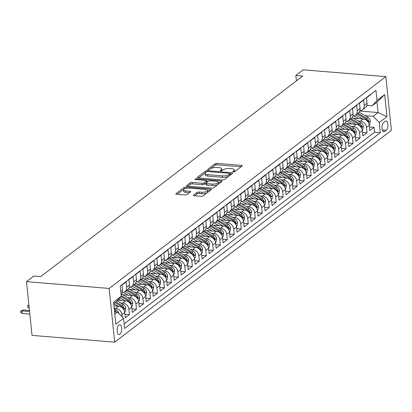 <?xml version="1.0" encoding="UTF-8"?>
<svg xmlns="http://www.w3.org/2000/svg" width="412" height="412" viewBox="0 0 412 412"><rect width="100%" height="100%" fill="white"/><g stroke="black" fill="none" stroke-linecap="round" stroke-linejoin="round"><path stroke-width="0.62" d="M233.367 171.886A1.066 0.36 -5.9 0 0 234.794 171.598L242.081 166.015A1.524 0.515 -5.9 0 0 242.241 165.748A1.524 0.515 -5.9 0 0 241.411 165.382L217.073 163.384A1.524 0.515 -5.9 0 0 215.033 163.796L207.746 169.378A1.066 0.36 -5.9 0 0 207.633 169.564A1.066 0.36 -5.9 0 0 208.215 169.821A1.066 0.36 -5.9 0 0 209.641 169.533L210.583 168.812A4.877 1.653 -5.9 0 1 217.109 167.483L219.132 167.653A4.877 1.653 -5.9 0 1 221.79 168.832A4.877 1.653 -5.9 0 1 221.265 169.687L220.322 170.408A1.066 0.36 -5.9 0 0 220.209 170.594A1.066 0.36 -5.9 0 0 220.791 170.856A1.066 0.36 -5.9 0 0 222.217 170.563L223.16 169.842A4.877 1.653 -5.9 0 1 229.68 168.518L231.709 168.683A4.877 1.653 -5.9 0 1 234.366 169.862A4.877 1.653 -5.9 0 1 233.841 170.717L232.898 171.438A1.066 0.36 -5.9 0 0 232.785 171.629A1.066 0.36 -5.9 0 0 233.367 171.886M119.913 334.261A4.965 2.256 94.7 0 0 121.715 328.833A4.965 2.256 94.7 0 0 119.835 324.661A4.965 2.256 94.7 0 0 118.95 324.965A4.965 2.256 94.7 0 0 117.142 330.393A4.965 2.256 94.7 0 0 119.022 334.565A4.965 2.256 94.7 0 0 119.913 334.261M193.552 195.082A1.524 0.515 -5.9 0 0 193.393 195.35A1.524 0.515 -5.9 0 0 194.222 195.721L201.051 196.282A1.524 0.515 -5.9 0 0 203.09 195.865L211.181 189.669A1.524 0.515 -5.9 0 0 211.346 189.402A1.524 0.515 -5.9 0 0 210.517 189.036L186.178 187.038A1.524 0.515 -5.9 0 0 184.138 187.45L176.042 193.645A1.524 0.515 -5.9 0 0 175.883 193.913A1.524 0.515 -5.9 0 0 176.712 194.284L184.957 194.958A1.524 0.515 -5.9 0 0 186.997 194.546L190.462 191.894A1.524 0.515 -5.9 0 0 190.622 191.626A1.524 0.515 -5.9 0 0 189.793 191.256L185.704 190.921A4.074 1.38 -5.9 0 1 183.484 189.937A4.074 1.38 -5.9 0 1 189.371 188.114L205.397 189.427A4.074 1.38 -5.9 0 1 207.617 190.416A4.074 1.38 -5.9 0 1 201.726 192.239L199.058 192.018A1.524 0.515 -5.9 0 0 197.018 192.43L193.552 195.082L193.604 195.582M385.848 76.611L303.191 69.829L295.852 75.442L302.743 76.009L40.711 276.596L33.825 276.03L26.486 281.648L109.144 288.431L385.848 76.611L391.4 130.352L114.696 342.171L109.144 288.431M222.382 179.951A1.524 0.515 -5.9 0 0 224.416 179.539L232.512 173.344A1.524 0.515 -5.9 0 0 232.677 173.076A1.524 0.515 -5.9 0 0 231.843 172.705L207.504 170.707A1.524 0.515 -5.9 0 0 205.47 171.124L197.374 177.32A1.524 0.515 -5.9 0 0 197.209 177.587A1.524 0.515 -5.9 0 0 198.038 177.953L222.382 179.951M221.847 181.507L213.751 187.702A1.524 0.515 -5.9 0 1 211.717 188.114L187.378 186.116A1.524 0.515 -5.9 0 1 186.548 185.75A1.524 0.515 -5.9 0 1 186.708 185.482L190.174 182.83A1.524 0.515 -5.9 0 1 192.208 182.418L202.081 183.227A1.524 0.515 -5.9 0 0 204.12 182.815L206.417 181.053A1.524 0.515 -5.9 0 0 206.582 180.786A1.524 0.515 -5.9 0 0 205.753 180.42L195.473 179.575A1.066 0.36 -5.9 0 1 194.891 179.318A1.066 0.36 -5.9 0 1 196.436 178.839L221.182 180.868A1.524 0.515 -5.9 0 1 222.011 181.239A1.524 0.515 -5.9 0 1 221.847 181.507M114.206 308.238L115.839 308.372A6.206 5.114 52.6 0 1 121.947 314.634L124.743 312.492L125.289 317.796L129.481 314.583L124.918 314.212M120.479 302.83L122.822 303.021A6.206 5.114 52.6 0 1 128.935 309.283L131.732 307.146L132.278 312.445L136.47 309.237L131.907 308.861M127.468 297.479L129.811 297.67A6.206 5.114 52.6 0 1 135.924 303.932L138.715 301.795L139.266 307.094L143.458 303.886L138.895 303.51M134.456 292.129L136.799 292.324A6.206 5.114 52.6 0 1 142.907 298.587L145.704 296.444L146.255 301.749L150.447 298.535L145.884 298.164M141.445 286.783L143.788 286.973A6.206 5.114 52.6 0 1 149.896 293.236L152.692 291.099L153.238 296.398L157.43 293.19L152.867 292.814M148.428 281.432L150.777 281.628A6.206 5.114 52.6 0 1 156.884 287.885L159.681 285.748L160.227 291.047L164.419 287.839L159.856 287.468M155.417 276.086L157.76 276.277A6.206 5.114 52.6 0 1 163.873 282.539L166.669 280.397L167.215 285.701L171.407 282.493L166.845 282.117M162.405 270.736L164.748 270.926A6.206 5.114 52.6 0 1 170.862 277.188L173.653 275.051L174.204 280.351L178.396 277.142L173.833 276.766M169.394 265.385L171.737 265.58A6.206 5.114 52.6 0 1 177.845 271.843L180.641 269.7L181.192 275.005L185.385 271.791L180.822 271.42M176.382 260.039L178.726 260.23A6.206 5.114 52.6 0 1 184.833 266.492L187.63 264.349L188.176 269.654L192.368 266.446L187.805 266.07M183.366 254.688L185.709 254.879A6.206 5.114 52.6 0 1 191.822 261.141L194.618 259.004L195.164 264.303L199.357 261.095L194.794 260.719M190.354 249.337L192.698 249.533A6.206 5.114 52.6 0 1 198.811 255.795L201.607 253.653L202.153 258.957L206.345 255.744L201.782 255.373M197.343 243.992L199.686 244.182A6.206 5.114 52.6 0 1 205.799 250.445L208.59 248.307L209.142 253.607L213.334 250.398L208.771 250.022M204.331 238.641L206.675 238.831A6.206 5.114 52.6 0 1 212.783 245.094L215.579 242.956L216.13 248.256L220.322 245.047L215.759 244.671M211.32 233.29L213.663 233.486A6.206 5.114 52.6 0 1 219.771 239.748L222.568 237.606L223.113 242.91L227.306 239.702L222.743 239.326M218.303 227.944L220.647 228.135A6.206 5.114 52.6 0 1 226.76 234.397L229.556 232.26L230.102 237.559L234.294 234.351L229.731 233.975M225.292 222.593L227.635 222.789A6.206 5.114 52.6 0 1 233.748 229.046L236.545 226.909L237.091 232.208L241.283 229L236.72 228.629M232.28 217.248L234.624 217.438A6.206 5.114 52.6 0 1 240.737 223.701L243.528 221.558L244.079 226.863L248.271 223.654L243.708 223.278M239.269 211.897L241.612 212.087A6.206 5.114 52.6 0 1 247.72 218.35L250.517 216.212L251.062 221.512L255.26 218.303L250.697 217.927M246.258 206.546L248.601 206.742A6.206 5.114 52.6 0 1 254.709 213.004L257.505 210.862L258.051 216.166L262.243 212.953L257.68 212.582M253.241 201.2L255.584 201.391A6.206 5.114 52.6 0 1 261.697 207.653L264.494 205.516L265.04 210.815L269.232 207.607L264.669 207.231M260.23 195.849L262.573 196.04A6.206 5.114 52.6 0 1 268.686 202.302L271.477 200.165L272.028 205.464L276.22 202.256L271.657 201.88M267.218 190.499L269.561 190.694A6.206 5.114 52.6 0 1 275.674 196.957L278.466 194.814L279.017 200.119L283.209 196.905L278.646 196.534M274.207 185.153L276.55 185.343A6.206 5.114 52.6 0 1 282.658 191.606L285.454 189.469L286 194.768L290.197 191.559L285.634 191.183M281.195 179.802L283.538 179.998A6.206 5.114 52.6 0 1 289.646 186.255L292.443 184.118L292.989 189.417L297.181 186.209L292.618 185.838M288.179 174.456L290.522 174.647A6.206 5.114 52.6 0 1 296.635 180.909L299.431 178.767L299.977 184.071L304.169 180.863L299.606 180.487M295.167 169.105L297.51 169.296A6.206 5.114 52.6 0 1 303.623 175.558L306.415 173.421L306.966 178.72L311.158 175.512L306.595 175.136M302.156 163.755L304.499 163.95A6.206 5.114 52.6 0 1 310.612 170.213L313.403 168.07L313.954 173.375L318.146 170.161L313.584 169.79M309.144 158.409L311.487 158.599A6.206 5.114 52.6 0 1 317.595 164.862L320.392 162.719L320.938 168.024L325.13 164.815L320.567 164.44M316.128 153.058L318.476 153.249A6.206 5.114 52.6 0 1 324.584 159.511L327.38 157.374L327.926 162.673L332.118 159.465L327.555 159.089M323.116 147.707L325.459 147.903A6.206 5.114 52.6 0 1 331.572 154.165L334.369 152.023L334.915 157.327L339.107 154.114L334.544 153.743M330.105 142.361L332.448 142.552A6.206 5.114 52.6 0 1 338.561 148.814L341.352 146.677L341.903 151.977L346.095 148.768L341.533 148.392M337.093 137.011L339.437 137.201A6.206 5.114 52.6 0 1 345.544 143.464L348.341 141.326L348.892 146.626L353.084 143.417L348.521 143.041M344.082 131.66L346.425 131.855A6.206 5.114 52.6 0 1 352.533 138.118L355.329 135.975L355.875 141.28L360.067 138.072L355.505 137.696M351.065 126.314L353.414 126.505A6.206 5.114 52.6 0 1 359.522 132.767L362.318 130.63L362.864 135.929L367.056 132.721L366.51 127.416A6.206 5.114 -127.4 0 0 360.397 121.159L358.054 120.963M362.493 132.345L367.056 132.721M370.635 94.369L370.666 94.693L366.474 97.901L367.025 103.201A6.206 5.114 -127.4 0 1 365.284 107.676L362.493 109.819A6.206 5.114 -127.4 0 0 364.229 105.343L363.678 100.039L359.485 103.247L360.037 108.552A6.206 5.114 -127.4 0 1 358.296 113.027L355.505 115.169A6.206 5.114 52.6 0 1 352.868 116.066M355.505 115.169A6.206 5.114 52.6 0 0 357.24 110.689L356.694 105.39L352.502 108.598L353.048 113.897A6.206 5.114 -127.4 0 1 351.312 118.378L348.516 120.515A6.206 5.114 52.6 0 1 345.879 121.411M348.516 120.515A6.206 5.114 52.6 0 0 350.252 116.04L349.706 110.735L345.514 113.949L346.059 119.248A6.206 5.114 -127.4 0 1 344.324 123.724L341.527 125.866A6.206 5.114 52.6 0 1 338.891 126.762M341.527 125.866A6.206 5.114 52.6 0 0 343.263 121.391L342.717 116.086L338.525 119.295L339.071 124.599A6.206 5.114 -127.4 0 1 337.335 129.074L334.539 131.212A6.206 5.114 52.6 0 1 331.902 132.113M334.539 131.212A6.206 5.114 52.6 0 0 336.28 126.736L335.728 121.437L331.536 124.645L332.087 129.945A6.206 5.114 -127.4 0 1 330.347 134.425L327.555 136.563A6.206 5.114 52.6 0 1 324.913 137.459M327.555 136.563A6.206 5.114 52.6 0 0 329.291 132.087L328.745 126.783L324.548 129.996L325.099 135.296A6.206 5.114 -127.4 0 1 323.363 139.771L320.567 141.913A6.206 5.114 52.6 0 1 317.93 142.81M320.567 141.913A6.206 5.114 52.6 0 0 322.302 137.433L321.757 132.134L317.564 135.342L318.11 140.647A6.206 5.114 -127.4 0 1 316.375 145.122L313.578 147.259A6.206 5.114 52.6 0 1 310.942 148.16M313.578 147.259A6.206 5.114 52.6 0 0 315.314 142.784L314.768 137.484L310.576 140.693L311.122 145.992A6.206 5.114 -127.4 0 1 309.386 150.473L306.59 152.61A6.206 5.114 52.6 0 1 303.953 153.506M306.59 152.61A6.206 5.114 52.6 0 0 308.331 148.135L307.779 142.83L303.587 146.039L304.133 151.343A6.206 5.114 -127.4 0 1 302.398 155.818L299.601 157.961A6.206 5.114 52.6 0 1 296.964 158.857M299.601 157.961A6.206 5.114 52.6 0 0 301.342 153.48L300.791 148.181L296.599 151.389L297.15 156.689A6.206 5.114 -127.4 0 1 295.409 161.169L292.618 163.307A6.206 5.114 52.6 0 1 289.976 164.203M292.618 163.307A6.206 5.114 52.6 0 0 294.353 158.831L293.808 153.532L289.61 156.74L290.161 162.04A6.206 5.114 -127.4 0 1 288.426 166.515L285.629 168.657A6.206 5.114 52.6 0 1 282.993 169.553M285.629 168.657A6.206 5.114 52.6 0 0 287.365 164.182L286.819 158.877L282.627 162.086L283.173 167.39A6.206 5.114 -127.4 0 1 281.437 171.866L278.641 174.008A6.206 5.114 52.6 0 1 276.004 174.904M278.641 174.008A6.206 5.114 52.6 0 0 280.376 169.528L279.83 164.228L275.638 167.437L276.184 172.736A6.206 5.114 -127.4 0 1 274.449 177.217L271.652 179.354A6.206 5.114 52.6 0 1 269.015 180.25M271.652 179.354A6.206 5.114 52.6 0 0 273.393 174.879L272.842 169.574L268.65 172.788L269.196 178.087A6.206 5.114 -127.4 0 1 267.46 182.562L264.664 184.705A6.206 5.114 52.6 0 1 262.027 185.601M264.664 184.705A6.206 5.114 52.6 0 0 266.404 180.224L265.853 174.925L261.661 178.133L262.212 183.438A6.206 5.114 -127.4 0 1 260.472 187.913L257.68 190.05A6.206 5.114 52.6 0 1 255.038 190.952M257.68 190.05A6.206 5.114 52.6 0 0 259.416 185.575L258.87 180.276L254.673 183.484L255.224 188.784A6.206 5.114 -127.4 0 1 253.488 193.264L250.692 195.401A6.206 5.114 52.6 0 1 248.055 196.297M250.692 195.401A6.206 5.114 52.6 0 0 252.427 190.926L251.881 185.621L247.689 188.83L248.235 194.134A6.206 5.114 -127.4 0 1 246.5 198.61L243.703 200.752A6.206 5.114 52.6 0 1 241.066 201.648M243.703 200.752A6.206 5.114 52.6 0 0 245.439 196.272L244.893 190.972L240.701 194.181L241.247 199.485A6.206 5.114 -127.4 0 1 239.511 203.961L236.715 206.098A6.206 5.114 52.6 0 1 234.078 206.994M236.715 206.098A6.206 5.114 52.6 0 0 238.455 201.623L237.904 196.323L233.712 199.532L234.258 204.831A6.206 5.114 -127.4 0 1 232.523 209.306L229.731 211.449A6.206 5.114 52.6 0 1 227.089 212.345M229.731 211.449A6.206 5.114 52.6 0 0 231.467 206.973L230.916 201.669L226.724 204.877L227.275 210.182A6.206 5.114 -127.4 0 1 225.534 214.657L222.743 216.8A6.206 5.114 52.6 0 1 220.101 217.696M222.743 216.8A6.206 5.114 52.6 0 0 224.478 212.319L223.932 207.02L219.74 210.228L220.286 215.528A6.206 5.114 -127.4 0 1 218.551 220.008L215.754 222.145A6.206 5.114 52.6 0 1 213.117 223.041M215.754 222.145A6.206 5.114 52.6 0 0 217.49 217.67L216.944 212.365L212.752 215.579L213.298 220.878A6.206 5.114 -127.4 0 1 211.562 225.354L208.766 227.496A6.206 5.114 52.6 0 1 206.129 228.392M208.766 227.496A6.206 5.114 52.6 0 0 210.501 223.021L209.955 217.716L205.763 220.925L206.309 226.229A6.206 5.114 -127.4 0 1 204.573 230.705L201.777 232.842A6.206 5.114 52.6 0 1 199.14 233.743M201.777 232.842A6.206 5.114 52.6 0 0 203.518 228.366L202.967 223.067L198.775 226.276L199.326 231.575A6.206 5.114 -127.4 0 1 197.585 236.055L194.794 238.193A6.206 5.114 52.6 0 1 192.152 239.089M194.794 238.193A6.206 5.114 52.6 0 0 196.529 233.717L195.978 228.413L191.786 231.626L192.337 236.926A6.206 5.114 -127.4 0 1 190.596 241.401L187.805 243.543A6.206 5.114 52.6 0 1 185.168 244.44M187.805 243.543A6.206 5.114 52.6 0 0 189.541 239.063L188.995 233.764L184.803 236.972L185.349 242.277A6.206 5.114 -127.4 0 1 183.613 246.752L180.817 248.889A6.206 5.114 52.6 0 1 178.18 249.79M180.817 248.889A6.206 5.114 52.6 0 0 182.552 244.414L182.006 239.115L177.814 242.323L178.36 247.622A6.206 5.114 -127.4 0 1 176.624 252.103L173.828 254.24A6.206 5.114 52.6 0 1 171.191 255.136M173.828 254.24A6.206 5.114 52.6 0 0 175.564 249.765L175.018 244.46L170.826 247.669L171.371 252.973A6.206 5.114 -127.4 0 1 169.636 257.448L166.839 259.591A6.206 5.114 52.6 0 1 164.203 260.487M166.839 259.591A6.206 5.114 52.6 0 0 168.58 255.11L168.029 249.811L163.837 253.02L164.388 258.319A6.206 5.114 -127.4 0 1 162.647 262.799L159.856 264.937A6.206 5.114 52.6 0 1 157.214 265.833M159.856 264.937A6.206 5.114 52.6 0 0 161.592 260.461L161.041 255.162L156.848 258.37L157.399 263.67A6.206 5.114 -127.4 0 1 155.659 268.145L152.867 270.287A6.206 5.114 52.6 0 1 150.231 271.184M152.867 270.287A6.206 5.114 52.6 0 0 154.603 265.812L154.057 260.508L149.865 263.716L150.411 269.021A6.206 5.114 -127.4 0 1 148.675 273.496L145.879 275.638A6.206 5.114 52.6 0 1 143.242 276.534M145.879 275.638A6.206 5.114 52.6 0 0 147.614 271.158L147.069 265.858L142.876 269.067L143.422 274.366A6.206 5.114 -127.4 0 1 141.687 278.847L138.89 280.984A6.206 5.114 52.6 0 1 136.254 281.88M138.89 280.984A6.206 5.114 52.6 0 0 140.626 276.509L140.08 271.204L135.888 274.418L136.434 279.717A6.206 5.114 -127.4 0 1 134.698 284.192L131.902 286.335A6.206 5.114 52.6 0 1 129.265 287.231M131.902 286.335A6.206 5.114 52.6 0 0 133.643 281.854L133.091 276.555L128.899 279.763L129.45 285.068A6.206 5.114 -127.4 0 1 127.71 289.543L124.918 291.681A6.206 5.114 52.6 0 1 122.276 292.582M124.918 291.681A6.206 5.114 52.6 0 0 126.654 287.205L126.108 281.906L121.911 285.114L122.462 290.414A6.206 5.114 -127.4 0 1 121.087 294.58M124.743 312.492A6.206 5.114 -127.4 0 0 118.63 306.229L113.959 305.848M131.732 307.146A6.206 5.114 -127.4 0 0 125.619 300.884L117.605 300.224M138.715 301.795A6.206 5.114 -127.4 0 0 132.607 295.533L122.714 294.719M145.704 296.444A6.206 5.114 -127.4 0 0 139.596 290.182L129.703 289.373M152.692 291.099A6.206 5.114 -127.4 0 0 146.579 284.836L136.686 284.022M159.681 285.748A6.206 5.114 -127.4 0 0 153.568 279.485L143.675 278.672M166.669 280.397A6.206 5.114 -127.4 0 0 160.556 274.135L150.663 273.326M173.653 275.051A6.206 5.114 -127.4 0 0 167.545 268.789L157.652 267.975M180.641 269.7A6.206 5.114 -127.4 0 0 174.534 263.438L164.64 262.624M187.63 264.349A6.206 5.114 -127.4 0 0 181.517 258.092L171.624 257.279M194.618 259.004A6.206 5.114 -127.4 0 0 188.505 252.741L178.612 251.928M201.607 253.653A6.206 5.114 -127.4 0 0 195.494 247.391L185.601 246.582M208.59 248.307A6.206 5.114 -127.4 0 0 202.483 242.045L192.589 241.231M215.579 242.956A6.206 5.114 -127.4 0 0 209.471 236.694L199.578 235.88M222.568 237.606A6.206 5.114 -127.4 0 0 216.455 231.343L206.561 230.535M229.556 232.26A6.206 5.114 -127.4 0 0 223.443 225.997L213.55 225.184M236.545 226.909A6.206 5.114 -127.4 0 0 230.432 220.647L220.538 219.833M243.528 221.558A6.206 5.114 -127.4 0 0 237.42 215.296L227.527 214.487M250.517 216.212A6.206 5.114 -127.4 0 0 244.409 209.95L234.51 209.136M257.505 210.862A6.206 5.114 -127.4 0 0 251.392 204.599L241.499 203.791M264.494 205.516A6.206 5.114 -127.4 0 0 258.381 199.254L248.488 198.44M271.477 200.165A6.206 5.114 -127.4 0 0 265.369 193.903L255.476 193.089M278.466 194.814A6.206 5.114 -127.4 0 0 272.358 188.552L262.465 187.743M285.454 189.469A6.206 5.114 -127.4 0 0 279.341 183.206L269.448 182.392M292.443 184.118A6.206 5.114 -127.4 0 0 286.33 177.855L276.437 177.042M299.431 178.767A6.206 5.114 -127.4 0 0 293.318 172.504L283.425 171.696M306.415 173.421A6.206 5.114 -127.4 0 0 300.307 167.159L290.414 166.345M313.403 168.07A6.206 5.114 -127.4 0 0 307.295 161.808L297.402 160.999M320.392 162.719A6.206 5.114 -127.4 0 0 314.279 156.462L304.386 155.648M327.38 157.374A6.206 5.114 -127.4 0 0 321.267 151.111L311.374 150.298M334.369 152.023A6.206 5.114 -127.4 0 0 328.256 145.76L318.363 144.952M341.352 146.677A6.206 5.114 -127.4 0 0 335.244 140.415L325.351 139.601M348.341 141.326A6.206 5.114 -127.4 0 0 342.233 135.064L332.34 134.25M355.329 135.975A6.206 5.114 -127.4 0 0 349.216 129.713L339.323 128.905M362.318 130.63A6.206 5.114 -127.4 0 0 356.205 124.367L346.312 123.554M385.256 121.262L383.721 122.441A4.81 2.189 94.7 0 0 381.97 127.694A4.81 2.189 94.7 0 0 383.793 131.737A4.81 2.189 94.7 0 0 384.654 131.443L386.188 130.269A4.81 2.189 94.7 0 0 387.939 125.011A4.81 2.189 94.7 0 0 386.116 120.968A4.81 2.189 94.7 0 0 385.256 121.262M114.809 314.062L117.43 312.054L123.538 318.316L124.594 328.482L380.333 132.71L379.282 122.544L373.174 116.282L365.042 115.618M123.538 318.316L115.854 324.198L113.573 302.125L121.257 296.238L120.206 286.072L375.95 90.3L377.001 100.466L384.69 94.585L386.971 116.663L379.282 122.544M124.12 323.94L374.549 132.237L374.044 127.37L369.852 130.578L369.307 125.279A6.206 5.114 -127.4 0 0 363.193 119.016L353.3 118.203M359.851 110.715A6.206 5.114 -127.4 0 0 362.493 109.819M359.522 132.767L360.067 138.072M352.533 138.118L353.084 143.417M345.544 143.464L346.095 148.768M338.561 148.814L339.107 154.114M331.572 154.165L332.118 159.465M324.584 159.511L325.13 164.815M317.595 164.862L318.146 170.161M310.612 170.213L311.158 175.512M303.623 175.558L304.169 180.863M296.635 180.909L297.181 186.209M289.646 186.255L290.197 191.559M282.658 191.606L283.209 196.905M275.674 196.957L276.22 202.256M268.686 202.302L269.232 207.607M261.697 207.653L262.243 212.953M254.709 213.004L255.26 218.303M247.72 218.35L248.271 223.654M240.737 223.701L241.283 229M233.748 229.046L234.294 234.351M226.76 234.397L227.306 239.702M219.771 239.748L220.322 245.047M212.783 245.094L213.334 250.398M205.799 250.445L206.345 255.744M198.811 255.795L199.357 261.095M191.822 261.141L192.368 266.446M184.833 266.492L185.385 271.791M177.845 271.843L178.396 277.142M170.862 277.188L171.407 282.493M163.873 282.539L164.419 287.839M156.884 287.885L157.43 293.19M149.896 293.236L150.447 298.535M142.907 298.587L143.458 303.886M135.924 303.932L136.47 309.237M128.935 309.283L129.481 314.583M121.947 314.634L122.184 316.926M117.43 312.054L114.577 311.822M373.174 116.282L378.062 112.538L376.98 102.078L372.093 105.822L377.001 100.466M359.748 111.034L378.062 112.538L386.971 116.663M366.834 105.395L372.093 105.822M26.486 281.648L32.038 335.389L114.696 342.171M295.852 75.442L296.413 80.855M121.257 296.238L116.349 301.594L113.727 303.603M369.482 126.999L374.044 127.37M374.549 132.237L380.333 132.71M376.98 102.078L384.69 94.585M234.377 171.783A4.877 1.653 -5.9 0 0 234.516 171.315L234.366 169.862M221.8 170.753A4.877 1.653 -5.9 0 0 221.939 170.285L221.79 168.832M241.066 166.793L217.222 164.836A1.524 0.515 -5.9 0 0 215.188 165.253L209.451 169.641M205.835 172.448A1.524 0.515 -5.9 0 0 205.619 172.577L198.538 177.994M231.498 174.116L230.02 173.998M229.865 173.766A1.066 0.36 -5.9 0 0 229.978 173.576A1.066 0.36 -5.9 0 0 229.396 173.318L208.034 171.567A1.066 0.36 -5.9 0 0 206.608 171.856L205.614 172.618A4.877 1.653 -5.9 0 0 205.088 173.473A4.877 1.653 -5.9 0 0 207.746 174.652L222.346 175.852A4.877 1.653 -5.9 0 0 228.871 174.523L229.865 173.766L230.014 175.218A1.066 0.36 -5.9 0 0 230.128 175.028A1.066 0.36 -5.9 0 0 229.978 174.868M205.088 173.473L205.238 174.925A4.877 1.653 -5.9 0 0 207.895 176.104L207.746 174.652M230.014 175.218L229.02 175.976A4.877 1.653 -5.9 0 1 222.495 177.304L207.895 176.104M187.872 186.157L190.323 184.282L190.174 182.83M206.582 180.786L206.731 182.238A1.524 0.515 -5.9 0 1 206.567 182.506L204.27 184.267A1.524 0.515 -5.9 0 1 202.23 184.679L192.363 183.87A1.524 0.515 -5.9 0 0 190.323 184.282M206.613 181.115L208.256 181.249M218.154 182.063L220.832 182.284M212.324 184.066A4.074 1.38 -5.9 0 0 218.211 182.243A4.074 1.38 -5.9 0 0 215.996 181.259L210.347 180.796A1.524 0.515 -5.9 0 0 208.312 181.208L206.015 182.969A1.524 0.515 -5.9 0 0 205.851 183.237A1.524 0.515 -5.9 0 0 206.68 183.603L212.324 184.066L212.474 185.518A4.074 1.38 -5.9 0 0 218.365 183.695L218.211 182.243M205.851 183.237L206 184.689A1.524 0.515 -5.9 0 0 206.829 185.055L206.68 183.603M212.474 185.518L206.829 185.055M207.617 190.416L207.766 191.868A4.074 1.38 -5.9 0 1 201.875 193.692L199.207 193.47A1.524 0.515 -5.9 0 0 197.168 193.882L194.716 195.762M183.484 189.937L183.634 191.389A4.074 1.38 -5.9 0 0 185.853 192.373L185.704 190.921M189.448 192.672L185.853 192.373M185.462 188.516A1.524 0.515 -5.9 0 0 184.288 188.902L177.206 194.325M210.166 190.447L207.56 190.231M369.224 124.728L369.858 124.244L370.254 120.804A4.115 3.389 -127.4 0 0 367.901 117.271L359.321 112.296A11.871 9.78 -127.4 0 0 359.13 112.188M362.735 118.98L355.829 114.969A11.871 9.78 -127.4 0 0 355.788 114.948M358.749 118.651L355.196 116.591A9.857 8.116 -127.4 0 0 353.867 115.937M357.116 113.933A11.871 9.78 52.6 0 1 357.153 113.954L365.732 118.929A4.115 3.389 52.6 0 1 367.808 121.36L368.519 121.885L368.647 120.716A4.115 3.389 -127.4 0 0 366.572 118.29L357.992 113.31A11.871 9.78 -127.4 0 0 357.956 113.29M362.236 130.079L362.869 129.595L363.271 126.154A4.115 3.389 -127.4 0 0 360.912 122.621L352.332 117.647A11.871 9.78 -127.4 0 0 352.142 117.533M355.752 124.326L348.84 120.319A11.871 9.78 -127.4 0 0 348.804 120.299M351.76 124.002L348.212 121.942A9.857 8.116 -127.4 0 0 346.878 121.288M350.128 119.279A11.871 9.78 52.6 0 1 350.169 119.3L358.744 124.28A4.115 3.389 52.6 0 1 360.819 126.705L361.535 127.231L361.659 126.067A4.115 3.389 -127.4 0 0 359.583 123.636L351.003 118.661A11.871 9.78 -127.4 0 0 350.967 118.641M355.247 135.43L355.886 134.94L356.282 131.5A4.115 3.389 -127.4 0 0 353.923 127.972L345.344 122.992A11.871 9.78 -127.4 0 0 345.153 122.884M348.763 129.677L341.852 125.665A11.871 9.78 -127.4 0 0 341.816 125.645M344.777 129.353L341.224 127.287A9.857 8.116 -127.4 0 0 339.89 126.639M343.144 124.63A11.871 9.78 52.6 0 1 343.181 124.651L351.755 129.631A4.115 3.389 52.6 0 1 353.831 132.056L354.547 132.582L354.67 131.413A4.115 3.389 -127.4 0 0 352.595 128.987L344.02 124.007A11.871 9.78 -127.4 0 0 343.979 123.986M348.258 140.775L348.897 140.291L349.294 136.851A4.115 3.389 -127.4 0 0 346.935 133.318L338.36 128.343A11.871 9.78 -127.4 0 0 338.164 128.23M341.775 135.028L334.863 131.016A11.871 9.78 -127.4 0 0 334.827 130.995M337.788 134.698L334.235 132.638A9.857 8.116 -127.4 0 0 332.901 131.984M336.156 129.981A11.871 9.78 52.6 0 1 336.192 130.001L344.772 134.976A4.115 3.389 52.6 0 1 346.847 137.407L347.558 137.932L347.682 136.763A4.115 3.389 -127.4 0 0 345.606 134.338L337.031 129.358A11.871 9.78 -127.4 0 0 336.995 129.337M341.275 146.126L341.909 145.642L342.305 142.202A4.115 3.389 -127.4 0 0 339.946 138.669L331.372 133.689A11.871 9.78 -127.4 0 0 331.176 133.581M334.786 140.374L327.875 136.367A11.871 9.78 -127.4 0 0 327.839 136.346M330.8 140.049L327.246 137.984A9.857 8.116 -127.4 0 0 325.918 137.335M329.167 135.327A11.871 9.78 52.6 0 1 329.203 135.347L337.783 140.327A4.115 3.389 52.6 0 1 339.859 142.753L340.57 143.278L340.698 142.114A4.115 3.389 -127.4 0 0 338.623 139.683L330.043 134.709A11.871 9.78 -127.4 0 0 330.007 134.688M334.287 151.477L334.92 150.988L335.322 147.548A4.115 3.389 -127.4 0 0 332.963 144.02L324.383 139.04A11.871 9.78 -127.4 0 0 324.192 138.932M327.803 145.724L320.891 141.713A11.871 9.78 -127.4 0 0 320.85 141.692M323.811 145.395L320.258 143.335A9.857 8.116 -127.4 0 0 318.929 142.681M322.179 140.677A11.871 9.78 52.6 0 1 322.215 140.698L330.795 145.673A4.115 3.389 52.6 0 1 332.87 148.104L333.581 148.629L333.71 147.46A4.115 3.389 -127.4 0 0 331.634 145.034L323.054 140.054A11.871 9.78 -127.4 0 0 323.018 140.034M327.298 156.823L327.931 156.339L328.333 152.898A4.115 3.389 -127.4 0 0 325.974 149.365L317.394 144.391A11.871 9.78 -127.4 0 0 317.204 144.277M320.814 151.075L313.903 147.063A11.871 9.78 -127.4 0 0 313.867 147.043M316.823 150.746L313.274 148.686A9.857 8.116 -127.4 0 0 311.941 148.032M315.19 146.023A11.871 9.78 52.6 0 1 315.232 146.049L323.806 151.024A4.115 3.389 52.6 0 1 325.882 153.455L326.598 153.98L326.721 152.811A4.115 3.389 -127.4 0 0 324.646 150.38L316.066 145.405A11.871 9.78 -127.4 0 0 316.03 145.385M320.309 162.173L320.948 161.684L321.345 158.244A4.115 3.389 -127.4 0 0 318.986 154.716L310.406 149.736A11.871 9.78 -127.4 0 0 310.215 149.628M313.826 156.421L306.914 152.414A11.871 9.78 -127.4 0 0 306.878 152.388M309.839 156.097L306.286 154.031A9.857 8.116 -127.4 0 0 304.952 153.382M308.207 151.374A11.871 9.78 52.6 0 1 308.243 151.395L316.818 156.375A4.115 3.389 52.6 0 1 318.898 158.8L319.609 159.326L319.733 158.162A4.115 3.389 -127.4 0 0 317.657 155.731L309.082 150.756A11.871 9.78 -127.4 0 0 309.041 150.73M313.321 167.519L313.959 167.035L314.356 163.595A4.115 3.389 -127.4 0 0 311.997 160.062L303.423 155.087A11.871 9.78 -127.4 0 0 303.227 154.979M306.837 161.772L299.926 157.76A11.871 9.78 -127.4 0 0 299.89 157.739M302.851 161.442L299.297 159.382A9.857 8.116 -127.4 0 0 297.964 158.728M301.218 156.725A11.871 9.78 52.6 0 1 301.254 156.745L309.834 161.72A4.115 3.389 52.6 0 1 311.91 164.151L312.62 164.676L312.749 163.507A4.115 3.389 -127.4 0 0 310.669 161.082L302.094 156.102A11.871 9.78 -127.4 0 0 302.058 156.081M306.337 172.87L306.971 172.386L307.367 168.946A4.115 3.389 -127.4 0 0 305.009 165.413L296.434 160.438A11.871 9.78 -127.4 0 0 296.238 160.325M299.848 167.123L292.942 163.111A11.871 9.78 -127.4 0 0 292.901 163.09M295.862 166.793L292.309 164.733A9.857 8.116 -127.4 0 0 290.98 164.079M294.23 162.071A11.871 9.78 52.6 0 1 294.266 162.096L302.846 167.071A4.115 3.389 52.6 0 1 304.921 169.497L305.632 170.022L305.761 168.858A4.115 3.389 -127.4 0 0 303.685 166.427L295.105 161.453A11.871 9.78 -127.4 0 0 295.069 161.432M299.349 178.221L299.982 177.732L300.384 174.291A4.115 3.389 -127.4 0 0 298.025 170.764L289.445 165.784A11.871 9.78 -127.4 0 0 289.255 165.675M292.865 172.468L285.954 168.462A11.871 9.78 -127.4 0 0 285.913 168.436M288.874 172.144L285.32 170.079A9.857 8.116 -127.4 0 0 283.992 169.43M287.241 167.421A11.871 9.78 52.6 0 1 287.282 167.442L295.857 172.422A4.115 3.389 52.6 0 1 297.933 174.848L298.643 175.373L298.772 174.204A4.115 3.389 -127.4 0 0 296.697 171.778L288.117 166.803A11.871 9.78 -127.4 0 0 288.081 166.778M292.36 183.567L292.994 183.083L293.396 179.642A4.115 3.389 -127.4 0 0 291.037 176.109L282.457 171.135A11.871 9.78 -127.4 0 0 282.266 171.021M285.877 177.819L278.965 173.807A11.871 9.78 -127.4 0 0 278.929 173.787M281.885 177.49L278.337 175.43A9.857 8.116 -127.4 0 0 277.003 174.776M280.253 172.772A11.871 9.78 52.6 0 1 280.294 172.793L288.869 177.768A4.115 3.389 52.6 0 1 290.944 180.198L291.66 180.724L291.784 179.555A4.115 3.389 -127.4 0 0 289.708 177.129L281.133 172.149A11.871 9.78 -127.4 0 0 281.092 172.128M285.372 188.917L286.01 188.433L286.407 184.993A4.115 3.389 -127.4 0 0 284.048 181.46L275.474 176.48A11.871 9.78 -127.4 0 0 275.278 176.372M278.888 183.165L271.977 179.158A11.871 9.78 -127.4 0 0 271.941 179.138M274.902 182.84L271.348 180.78A9.857 8.116 -127.4 0 0 270.014 180.126M273.269 178.118A11.871 9.78 52.6 0 1 273.305 178.138L281.88 183.119A4.115 3.389 52.6 0 1 283.961 185.544L284.671 186.07L284.795 184.906A4.115 3.389 -127.4 0 0 282.72 182.475L274.145 177.5A11.871 9.78 -127.4 0 0 274.104 177.479M278.388 194.268L279.022 193.779L279.418 190.339A4.115 3.389 -127.4 0 0 277.06 186.811L268.485 181.831A11.871 9.78 -127.4 0 0 268.289 181.723M271.899 188.516L264.988 184.504A11.871 9.78 -127.4 0 0 264.952 184.483M267.913 188.191L264.36 186.126A9.857 8.116 -127.4 0 0 263.026 185.472M266.281 183.469A11.871 9.78 52.6 0 1 266.317 183.489L274.897 188.469A4.115 3.389 52.6 0 1 276.972 190.895L277.683 191.42L277.812 190.251A4.115 3.389 -127.4 0 0 275.731 187.826L267.156 182.846A11.871 9.78 -127.4 0 0 267.12 182.825M271.4 199.614L272.033 199.13L272.43 195.69A4.115 3.389 -127.4 0 0 270.071 192.157L261.496 187.182A11.871 9.78 -127.4 0 0 261.301 187.069M264.911 193.867L258.005 189.855A11.871 9.78 -127.4 0 0 257.964 189.834M260.925 193.537L257.371 191.477A9.857 8.116 -127.4 0 0 256.043 190.823M259.292 188.82A11.871 9.78 52.6 0 1 259.328 188.84L267.908 193.815A4.115 3.389 52.6 0 1 269.984 196.246L270.694 196.771L270.823 195.602A4.115 3.389 -127.4 0 0 268.748 193.177L260.168 188.196A11.871 9.78 -127.4 0 0 260.132 188.176M264.411 204.965L265.045 204.476L265.446 201.041A4.115 3.389 -127.4 0 0 263.088 197.508L254.508 192.528A11.871 9.78 -127.4 0 0 254.317 192.419M257.927 199.212L251.016 195.206A11.871 9.78 -127.4 0 0 250.975 195.18M253.936 198.888L250.383 196.823A9.857 8.116 -127.4 0 0 249.054 196.174M252.304 194.165A11.871 9.78 52.6 0 1 252.345 194.186L260.92 199.166A4.115 3.389 52.6 0 1 262.995 201.592L263.711 202.117L263.834 200.953A4.115 3.389 -127.4 0 0 261.759 198.522L253.179 193.547A11.871 9.78 -127.4 0 0 253.143 193.527M257.423 210.316L258.061 209.826L258.458 206.386A4.115 3.389 -127.4 0 0 256.099 202.853L247.519 197.878A11.871 9.78 -127.4 0 0 247.329 197.77M250.939 204.563L244.028 200.551A11.871 9.78 -127.4 0 0 243.992 200.531M246.953 204.234L243.399 202.174A9.857 8.116 -127.4 0 0 242.065 201.52M245.315 199.516A11.871 9.78 52.6 0 1 245.356 199.537L253.931 204.512A4.115 3.389 52.6 0 1 256.007 206.942L256.722 207.468L256.846 206.299A4.115 3.389 -127.4 0 0 254.77 203.873L246.196 198.893A11.871 9.78 -127.4 0 0 246.155 198.872M250.434 215.661L251.073 215.177L251.469 211.737A4.115 3.389 -127.4 0 0 249.111 208.204L240.536 203.229A11.871 9.78 -127.4 0 0 240.34 203.116M243.95 209.914L237.039 205.902A11.871 9.78 -127.4 0 0 237.003 205.882M239.964 209.584L236.411 207.524A9.857 8.116 -127.4 0 0 235.077 206.87M238.332 204.862A11.871 9.78 52.6 0 1 238.368 204.888L246.942 209.863A4.115 3.389 52.6 0 1 249.023 212.293L249.734 212.813L249.857 211.65A4.115 3.389 -127.4 0 0 247.782 209.219L239.207 204.244A11.871 9.78 -127.4 0 0 239.171 204.223M243.451 221.012L244.084 220.523L244.481 217.083A4.115 3.389 -127.4 0 0 242.122 213.555L233.547 208.575A11.871 9.78 -127.4 0 0 233.352 208.467M236.962 215.26L230.05 211.253A11.871 9.78 -127.4 0 0 230.014 211.227M232.976 214.935L229.422 212.87A9.857 8.116 -127.4 0 0 228.094 212.221M231.343 210.213A11.871 9.78 52.6 0 1 231.379 210.233L239.959 215.213A4.115 3.389 52.6 0 1 242.035 217.639L242.745 218.164L242.874 217A4.115 3.389 -127.4 0 0 240.793 214.57L232.219 209.595A11.871 9.78 -127.4 0 0 232.183 209.569M236.462 226.358L237.096 225.874L237.492 222.434A4.115 3.389 -127.4 0 0 235.134 218.901L226.559 213.926A11.871 9.78 -127.4 0 0 226.363 213.818M229.973 220.611L223.067 216.599A11.871 9.78 -127.4 0 0 223.026 216.578M225.987 220.281L222.434 218.221A9.857 8.116 -127.4 0 0 221.105 217.567M224.355 215.564A11.871 9.78 52.6 0 1 224.391 215.584L232.971 220.559A4.115 3.389 52.6 0 1 235.046 222.99L235.757 223.515L235.885 222.346A4.115 3.389 -127.4 0 0 233.81 219.92L225.23 214.94A11.871 9.78 -127.4 0 0 225.194 214.92M229.474 231.709L230.107 231.225L230.509 227.785A4.115 3.389 -127.4 0 0 228.15 224.252L219.57 219.277A11.871 9.78 -127.4 0 0 219.38 219.163M222.99 225.956L216.079 221.95A11.871 9.78 -127.4 0 0 216.043 221.929M218.999 225.632L215.445 223.572A9.857 8.116 -127.4 0 0 214.116 222.918M217.366 220.909A11.871 9.78 52.6 0 1 217.407 220.93L225.982 225.91A4.115 3.389 52.6 0 1 228.057 228.336L228.773 228.861L228.897 227.697A4.115 3.389 -127.4 0 0 226.821 225.266L218.242 220.291A11.871 9.78 -127.4 0 0 218.206 220.271M222.485 237.06L223.124 236.57L223.52 233.13A4.115 3.389 -127.4 0 0 221.162 229.602L212.582 224.622A11.871 9.78 -127.4 0 0 212.391 224.514M216.001 231.307L209.09 227.295A11.871 9.78 -127.4 0 0 209.054 227.275M212.015 230.983L208.462 228.918A9.857 8.116 -127.4 0 0 207.128 228.269M210.383 226.26A11.871 9.78 52.6 0 1 210.419 226.281L218.993 231.261A4.115 3.389 52.6 0 1 221.069 233.686L221.785 234.212L221.908 233.043A4.115 3.389 -127.4 0 0 219.833 230.617L211.258 225.637A11.871 9.78 -127.4 0 0 211.217 225.616M215.497 242.405L216.135 241.921L216.532 238.481A4.115 3.389 -127.4 0 0 214.173 234.948L205.598 229.973A11.871 9.78 -127.4 0 0 205.403 229.86M209.013 236.658L202.101 232.646A11.871 9.78 -127.4 0 0 202.065 232.625M205.027 236.328L201.473 234.268A9.857 8.116 -127.4 0 0 200.139 233.614M203.394 231.611A11.871 9.78 52.6 0 1 203.43 231.632L212.005 236.606A4.115 3.389 52.6 0 1 214.085 239.037L214.796 239.563L214.92 238.393A4.115 3.389 -127.4 0 0 212.844 235.968L204.27 230.988A11.871 9.78 -127.4 0 0 204.234 230.967M208.513 247.756L209.147 247.272L209.543 243.832A4.115 3.389 -127.4 0 0 207.185 240.299L198.61 235.319A11.871 9.78 -127.4 0 0 198.414 235.211M202.024 242.004L195.113 237.997A11.871 9.78 -127.4 0 0 195.077 237.976M198.038 241.679L194.485 239.614A9.857 8.116 -127.4 0 0 193.156 238.965M196.406 236.957A11.871 9.78 52.6 0 1 196.442 236.977L205.022 241.957A4.115 3.389 52.6 0 1 207.097 244.383L207.808 244.908L207.936 243.744A4.115 3.389 -127.4 0 0 205.861 241.314L197.281 236.339A11.871 9.78 -127.4 0 0 197.245 236.318M201.525 253.107L202.158 252.618L202.555 249.178A4.115 3.389 -127.4 0 0 200.201 245.65L191.621 240.67A11.871 9.78 -127.4 0 0 191.425 240.562M195.036 247.355L188.13 243.343A11.871 9.78 -127.4 0 0 188.088 243.322M191.05 247.025L187.496 244.965A9.857 8.116 -127.4 0 0 186.167 244.311M189.417 242.308A11.871 9.78 52.6 0 1 189.453 242.328L198.033 247.303A4.115 3.389 52.6 0 1 200.108 249.734L200.819 250.259L200.948 249.09A4.115 3.389 -127.4 0 0 198.872 246.664L190.293 241.684A11.871 9.78 -127.4 0 0 190.256 241.664M194.536 258.453L195.17 257.969L195.571 254.528A4.115 3.389 -127.4 0 0 193.213 250.996L184.633 246.021A11.871 9.78 -127.4 0 0 184.442 245.907M188.052 252.705L181.141 248.694A11.871 9.78 -127.4 0 0 181.105 248.673M184.061 252.376L180.507 250.316A9.857 8.116 -127.4 0 0 179.179 249.662M182.428 247.653A11.871 9.78 52.6 0 1 182.47 247.679L191.044 252.654A4.115 3.389 52.6 0 1 193.12 255.085L193.836 255.61L193.959 254.441A4.115 3.389 -127.4 0 0 191.884 252.01L183.304 247.035A11.871 9.78 -127.4 0 0 183.268 247.015M187.548 263.804L188.186 263.314L188.583 259.874A4.115 3.389 -127.4 0 0 186.224 256.346L177.644 251.366A11.871 9.78 -127.4 0 0 177.454 251.258M181.064 258.051L174.152 254.044A11.871 9.78 -127.4 0 0 174.116 254.019M177.078 257.727L173.524 255.661A9.857 8.116 -127.4 0 0 172.19 255.013M175.445 253.004A11.871 9.78 52.6 0 1 175.481 253.025L184.056 258.005A4.115 3.389 52.6 0 1 186.131 260.43L186.847 260.956L186.971 259.792A4.115 3.389 -127.4 0 0 184.895 257.361L176.321 252.386A11.871 9.78 -127.4 0 0 176.279 252.36M180.559 269.149L181.198 268.665L181.594 265.225A4.115 3.389 -127.4 0 0 179.235 261.692L170.661 256.717A11.871 9.78 -127.4 0 0 170.465 256.609M174.075 263.402L167.164 259.39A11.871 9.78 -127.4 0 0 167.128 259.369M170.089 263.072L166.536 261.012A9.857 8.116 -127.4 0 0 165.202 260.358M168.457 258.355A11.871 9.78 52.6 0 1 168.493 258.375L177.072 263.35A4.115 3.389 52.6 0 1 179.148 265.781L179.859 266.307L179.982 265.137A4.115 3.389 -127.4 0 0 177.907 262.712L169.332 257.732A11.871 9.78 -127.4 0 0 169.296 257.711M173.576 274.5L174.209 274.016L174.606 270.576A4.115 3.389 -127.4 0 0 172.247 267.043L163.672 262.068A11.871 9.78 -127.4 0 0 163.476 261.955M167.087 268.753L160.175 264.741A11.871 9.78 -127.4 0 0 160.139 264.72M163.101 268.423L159.547 266.363A9.857 8.116 -127.4 0 0 158.218 265.709M161.468 263.701A11.871 9.78 52.6 0 1 161.504 263.726L170.084 268.701A4.115 3.389 52.6 0 1 172.159 271.127L172.87 271.652L172.999 270.488A4.115 3.389 -127.4 0 0 170.923 268.058L162.343 263.083A11.871 9.78 -127.4 0 0 162.307 263.062M166.587 279.851L167.22 279.362L167.617 275.922A4.115 3.389 -127.4 0 0 165.263 272.394L156.684 267.414A11.871 9.78 -127.4 0 0 156.493 267.306M160.098 274.098L153.192 270.092A11.871 9.78 -127.4 0 0 153.151 270.066M156.112 273.774L152.558 271.709A9.857 8.116 -127.4 0 0 151.23 271.06M154.479 269.051A11.871 9.78 52.6 0 1 154.515 269.072L163.095 274.052A4.115 3.389 52.6 0 1 165.171 276.478L165.882 277.003L166.01 275.834A4.115 3.389 -127.4 0 0 163.935 273.408L155.355 268.433A11.871 9.78 -127.4 0 0 155.319 268.408M159.599 285.197L160.232 284.713L160.634 281.272A4.115 3.389 -127.4 0 0 158.275 277.739L149.695 272.765A11.871 9.78 -127.4 0 0 149.505 272.651M153.115 279.449L146.203 275.437A11.871 9.78 -127.4 0 0 146.167 275.417M149.123 279.12L145.575 277.06A9.857 8.116 -127.4 0 0 144.241 276.406M147.491 274.402A11.871 9.78 52.6 0 1 147.532 274.423L156.107 279.398A4.115 3.389 52.6 0 1 158.182 281.829L158.898 282.354L159.022 281.185A4.115 3.389 -127.4 0 0 156.946 278.759L148.366 273.779A11.871 9.78 -127.4 0 0 148.33 273.759M152.61 290.548L153.249 290.063L153.645 286.623A4.115 3.389 -127.4 0 0 151.286 283.09L142.707 278.11A11.871 9.78 -127.4 0 0 142.516 278.002M146.126 284.795L139.215 280.788A11.871 9.78 -127.4 0 0 139.179 280.768M142.14 284.471L138.587 282.411A9.857 8.116 -127.4 0 0 137.253 281.757M140.507 279.748A11.871 9.78 52.6 0 1 140.543 279.769L149.118 284.749A4.115 3.389 52.6 0 1 151.194 287.174L151.91 287.7L152.033 286.536A4.115 3.389 -127.4 0 0 149.958 284.105L141.383 279.13A11.871 9.78 -127.4 0 0 141.342 279.109M145.621 295.898L146.26 295.409L146.657 291.969A4.115 3.389 -127.4 0 0 144.298 288.441L135.723 283.461A11.871 9.78 -127.4 0 0 135.527 283.353M139.138 290.146L132.226 286.134A11.871 9.78 -127.4 0 0 132.19 286.113M135.151 289.821L131.598 287.756A9.857 8.116 -127.4 0 0 130.264 287.102M133.519 285.099A11.871 9.78 52.6 0 1 133.555 285.119L142.135 290.099A4.115 3.389 52.6 0 1 144.21 292.525L144.921 293.05L145.045 291.881A4.115 3.389 -127.4 0 0 142.969 289.456L134.394 284.476A11.871 9.78 -127.4 0 0 134.358 284.455M138.638 301.244L139.271 300.76L139.668 297.32A4.115 3.389 -127.4 0 0 137.309 293.787L128.735 288.812A11.871 9.78 -127.4 0 0 128.539 288.699M132.149 295.497L125.238 291.485A11.871 9.78 -127.4 0 0 125.202 291.464M128.163 295.167L124.609 293.107A9.857 8.116 -127.4 0 0 123.281 292.453M126.53 290.45A11.871 9.78 52.6 0 1 126.566 290.47L135.146 295.445A4.115 3.389 52.6 0 1 137.222 297.876L137.932 298.401L138.061 297.232A4.115 3.389 -127.4 0 0 135.986 294.807L127.406 289.827A11.871 9.78 -127.4 0 0 127.37 289.806M131.649 306.595L132.283 306.106L132.685 302.671A4.115 3.389 -127.4 0 0 130.326 299.138L121.746 294.158A11.871 9.78 -127.4 0 0 121.555 294.05M125.166 300.842L119.861 297.768M121.174 300.518L118.671 299.066M120.927 296.599L128.158 300.796A4.115 3.389 52.6 0 1 130.233 303.222L130.944 303.747L131.073 302.583A4.115 3.389 -127.4 0 0 128.997 300.152L121.195 295.625M124.661 311.946L125.294 311.457L125.696 308.016A4.115 3.389 -127.4 0 0 123.337 304.483L117.044 300.837M118.177 306.193L113.727 303.613M115.051 302.593L121.169 306.142A4.115 3.389 52.6 0 1 123.245 308.573L123.96 309.098L124.084 307.929A4.115 3.389 -127.4 0 0 122.009 305.503L115.885 301.95M29.221 308.119L27.738 307.228L27.589 305.776L28.902 305.04M28.958 305.565L27.589 305.776M118.707 313.362A4.115 3.389 -127.4 0 0 116.349 309.834L114.242 308.614M116.323 311.961A4.115 3.389 -127.4 0 0 115.02 310.849L114.438 310.514M22.32 313.517L20.749 312.574L20.6 311.122L23.309 309.942L22.052 310.906L22.32 313.517L29.844 314.135M20.6 311.122L22.052 310.906L29.571 311.524M23.309 309.942L29.463 310.447M115.839 308.372L118.63 306.229M122.822 303.021L125.619 300.884M129.811 297.67L132.607 295.533M136.799 292.324L139.596 290.182M143.788 286.973L146.579 284.836M150.777 281.628L153.568 279.485M157.76 276.277L160.556 274.135M164.748 270.926L167.545 268.789M171.737 265.58L174.534 263.438M178.726 260.23L181.517 258.092M185.709 254.879L188.505 252.741M192.698 249.533L195.494 247.391M199.686 244.182L202.483 242.045M206.675 238.831L209.471 236.694M213.663 233.486L216.455 231.343M220.647 228.135L223.443 225.997M227.635 222.789L230.432 220.647M234.624 217.438L237.42 215.296M241.612 212.087L244.409 209.95M248.601 206.742L251.392 204.599M255.584 201.391L258.381 199.254M262.573 196.04L265.369 193.903M269.561 190.694L272.358 188.552M276.55 185.343L279.341 183.206M283.538 179.998L286.33 177.855M290.522 174.647L293.318 172.504M297.51 169.296L300.307 167.159M304.499 163.95L307.295 161.808M311.487 158.599L314.279 156.462M318.476 153.249L321.267 151.111M325.459 147.903L328.256 145.76M332.448 142.552L335.244 140.415M339.437 137.201L342.233 135.064M346.425 131.855L349.216 129.713M353.414 126.505L356.205 124.367M360.397 121.159L363.193 119.016M364.229 105.343L367.025 103.201M120.788 291.696L122.462 290.414M126.654 287.205L129.45 285.068M133.643 281.854L136.434 279.717M140.626 276.509L143.422 274.366M147.614 271.158L150.411 269.021M154.603 265.812L157.399 263.67M161.592 260.461L164.388 258.319M168.58 255.11L171.371 252.973M175.564 249.765L178.36 247.622M182.552 244.414L185.349 242.277M189.541 239.063L192.337 236.926M196.529 233.717L199.326 231.575M203.518 228.366L206.309 226.229M210.501 223.021L213.298 220.878M217.49 217.67L220.286 215.528M224.478 212.319L227.275 210.182M231.467 206.973L234.258 204.831M238.455 201.623L241.247 199.485M245.439 196.272L248.235 194.134M252.427 190.926L255.224 188.784M259.416 185.575L262.212 183.438M266.404 180.224L269.196 178.087M273.393 174.879L276.184 172.736M280.376 169.528L283.173 167.39M287.365 164.182L290.161 162.04M294.353 158.831L297.15 156.689M301.342 153.48L304.133 151.343M308.331 148.135L311.122 145.992M315.314 142.784L318.11 140.647M322.302 137.433L325.099 135.296M329.291 132.087L332.087 129.945M336.28 126.736L339.071 124.599M343.263 121.391L346.059 119.248M350.252 116.04L353.048 113.897M357.24 110.689L360.037 108.552M366.51 127.416L369.307 125.279M382.279 129.945L386.188 130.269M382.995 131.31L384.654 131.443M233.959 171.871L233.841 170.717M220.358 170.759L220.322 170.408M221.383 170.836L221.265 169.687M207.782 169.723L207.746 169.378M215.188 165.253L215.033 163.796M217.222 164.836L217.073 163.384M241.525 166.443L241.411 165.382M232.935 171.789L232.898 171.438M197.425 177.814L197.374 177.32M205.619 172.577L205.47 171.124M207.597 171.567L207.504 170.707M231.956 173.766L231.843 172.705M222.495 177.304L222.346 175.852M229.02 175.976L228.871 174.523M186.76 185.977L186.708 185.482M192.363 183.87L192.208 182.418M202.23 184.679L202.081 183.227M204.27 184.267L204.12 182.815M206.567 182.506L206.417 181.053M196.519 179.658L196.436 178.839M221.29 181.934L221.182 180.868M197.168 193.882L197.018 192.43M199.207 193.47L199.058 192.018M201.875 193.692L201.726 192.239M189.901 192.322L189.793 191.256M176.094 194.145L176.042 193.645M184.288 188.902L184.138 187.45M186.306 188.31L186.178 187.038M210.625 190.097L210.517 189.036M368.302 122.374L370.249 120.891M357.992 113.31L359.321 112.296M355.829 114.969L357.153 113.954M366.572 118.29L367.901 117.271M365.017 119.48L365.732 118.929M367.442 120.618L368.647 120.716M361.319 127.725L363.26 126.237M351.003 118.661L352.332 117.647M348.84 120.319L350.169 119.3M359.583 123.636L360.912 122.621M358.028 124.826L358.744 124.28M360.454 125.969L361.659 126.067M354.33 133.076L356.272 131.588M344.02 124.007L345.344 122.992M341.852 125.665L343.181 124.651M352.595 128.987L353.923 127.972M351.039 130.177L351.755 129.631M353.465 131.315L354.67 131.413M347.342 138.422L349.283 136.939M337.031 129.358L338.36 128.343M334.863 131.016L336.192 130.001M345.606 134.338L346.935 133.318M344.051 135.527L344.772 134.976M346.477 136.666L347.682 136.763M340.353 143.773L342.295 142.284M330.043 134.709L331.372 133.689M327.875 136.367L329.203 135.347M338.623 139.683L339.946 138.669M337.067 140.873L337.783 140.327M339.488 142.011L340.698 142.114M333.37 149.123L335.311 147.635M323.054 140.054L324.383 139.04M320.891 141.713L322.215 140.698M331.634 145.034L332.963 144.02M330.079 146.224L330.795 145.673M332.505 147.362L333.71 147.46M326.381 154.469L328.323 152.986M316.066 145.405L317.394 144.391M313.903 147.063L315.232 146.049M324.646 150.38L325.974 149.365M323.09 151.575L323.806 151.024M325.516 152.713L326.721 152.811M319.393 159.82L321.334 158.332M309.082 150.756L310.406 149.736M306.914 152.414L308.243 151.395M317.657 155.731L318.986 154.716M316.102 156.921L316.818 156.375M318.528 158.059L319.733 158.162M312.404 165.171L314.346 163.682M302.094 156.102L303.423 155.087M299.926 157.76L301.254 156.745M310.669 161.082L311.997 160.062M309.118 162.271L309.834 161.72M311.539 163.41L312.749 163.507M305.416 170.517L307.362 169.028M295.105 161.453L296.434 160.438M292.942 163.111L294.266 162.096M303.685 166.427L305.009 165.413M302.13 167.617L302.846 167.071M304.55 168.76L305.761 168.858M298.432 175.867L300.374 174.379M288.117 166.803L289.445 165.784M285.954 168.462L287.282 167.442M296.697 171.778L298.025 170.764M295.141 172.968L295.857 172.422M297.567 174.106L298.772 174.204M291.444 181.213L293.385 179.73M281.133 172.149L282.457 171.135M278.965 173.807L280.294 172.793M289.708 177.129L291.037 176.109M288.153 178.319L288.869 177.768M290.578 179.457L291.784 179.555M284.455 186.564L286.397 185.076M274.145 177.5L275.474 176.48M271.977 179.158L273.305 178.138M282.72 182.475L284.048 181.46M281.164 183.664L281.88 183.119M283.59 184.808L284.795 184.906M277.467 191.915L279.408 190.426M267.156 182.846L268.485 181.831M264.988 184.504L266.317 183.489M275.731 187.826L277.06 186.811M274.181 189.015L274.897 188.469M276.601 190.153L277.812 190.251M270.478 197.26L272.425 195.777M260.168 188.196L261.496 187.182M258.005 189.855L259.328 188.84M268.748 193.177L270.071 192.157M267.192 194.366L267.908 193.815M269.613 195.504L270.823 195.602M263.495 202.611L265.436 201.123M253.179 193.547L254.508 192.528M251.016 195.206L252.345 194.186M261.759 198.522L263.088 197.508M260.204 199.712L260.92 199.166M262.629 200.85L263.834 200.953M256.506 207.962L258.448 206.474M246.196 198.893L247.519 197.878M244.028 200.551L245.356 199.537M254.77 203.873L256.099 202.853M253.215 205.063L253.931 204.512M255.641 206.201L256.846 206.299M249.518 213.308L251.459 211.82M239.207 204.244L240.536 203.229M237.039 205.902L238.368 204.888M247.782 209.219L249.111 208.204M246.227 210.414L246.942 209.863M248.652 211.552L249.857 211.65M242.529 218.659L244.47 217.17M232.219 209.595L233.547 208.575M230.05 211.253L231.379 210.233M240.793 214.57L242.122 213.555M239.243 215.759L239.959 215.213M241.664 216.897L242.874 217M235.54 224.004L237.487 222.521M225.23 214.94L226.559 213.926M223.067 216.599L224.391 215.584M233.81 219.92L235.134 218.901M232.255 221.11L232.971 220.559M234.675 222.248L235.885 222.346M228.557 229.355L230.499 227.867M218.242 220.291L219.57 219.277M216.079 221.95L217.407 220.93M226.821 225.266L228.15 224.252M225.266 226.456L225.982 225.91M227.692 227.599L228.897 227.697M221.568 234.706L223.51 233.218M211.258 225.637L212.582 224.622M209.09 227.295L210.419 226.281M219.833 230.617L221.162 229.602M218.278 231.807L218.993 231.261M220.703 232.945L221.908 233.043M214.58 240.052L216.521 238.569M204.27 230.988L205.598 229.973M202.101 232.646L203.43 231.632M212.844 235.968L214.173 234.948M211.289 237.157L212.005 236.606M213.715 238.296L214.92 238.393M207.591 245.403L209.533 243.914M197.281 236.339L198.61 235.319M195.113 237.997L196.442 236.977M205.861 241.314L207.185 240.299M204.306 242.503L205.022 241.957M206.726 243.641L207.936 243.744M200.603 250.754L202.55 249.265M190.293 241.684L191.621 240.67M188.13 243.343L189.453 242.328M198.872 246.664L200.201 245.65M197.317 247.854L198.033 247.303M199.743 248.992L200.948 249.09M193.619 256.099L195.561 254.616M183.304 247.035L184.633 246.021M181.141 248.694L182.47 247.679M191.884 252.01L193.213 250.996M190.329 253.205L191.044 252.654M192.754 254.343L193.959 254.441M186.631 261.45L188.572 259.962M176.321 252.386L177.644 251.366M174.152 254.044L175.481 253.025M184.895 257.361L186.224 256.346M183.34 258.551L184.056 258.005M185.766 259.689L186.971 259.792M179.642 266.801L181.584 265.313M169.332 257.732L170.661 256.717M167.164 259.39L168.493 258.375M177.907 262.712L179.235 261.692M176.351 263.901L177.072 263.35M178.777 265.04L179.982 265.137M172.654 272.147L174.595 270.658M162.343 263.083L163.672 262.068M160.175 264.741L161.504 263.726M170.923 268.058L172.247 267.043M169.368 269.247L170.084 268.701M171.789 270.39L172.999 270.488M165.665 277.497L167.612 276.009M155.355 268.433L156.684 267.414M153.192 270.092L154.515 269.072M163.935 273.408L165.263 272.394M162.38 274.598L163.095 274.052M164.805 275.736L166.01 275.834M158.682 282.843L160.623 281.36M148.366 273.779L149.695 272.765M146.203 275.437L147.532 274.423M156.946 278.759L158.275 277.739M155.391 279.949L156.107 279.398M157.817 281.087L159.022 281.185M151.693 288.194L153.635 286.706M141.383 279.13L142.707 278.11M139.215 280.788L140.543 279.769M149.958 284.105L151.286 283.09M148.402 285.295L149.118 284.749M150.828 286.438L152.033 286.536M144.705 293.545L146.646 292.057M134.394 284.476L135.723 283.461M132.226 286.134L133.555 285.119M142.969 289.456L144.298 288.441M141.414 290.645L142.135 290.099M143.84 291.784L145.045 291.881M137.716 298.891L139.658 297.407M127.406 289.827L128.735 288.812M125.238 291.485L126.566 290.47M135.986 294.807L137.309 293.787M134.43 295.996L135.146 295.445M136.851 297.134L138.061 297.232M130.733 304.241L132.674 302.753M121.097 294.657L121.746 294.158M128.997 300.152L130.326 299.138M127.442 301.342L128.158 300.796M129.868 302.48L131.073 302.583M123.744 309.592L125.686 308.104M122.009 305.503L123.337 304.483M120.453 306.693L121.169 306.142M122.879 307.831L124.084 307.929M115.02 310.849L116.349 309.834M230.128 175.028L229.978 173.576"/></g></svg>
